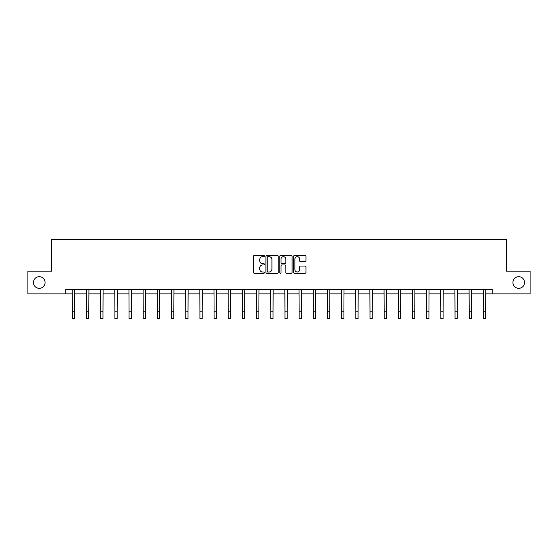 <?xml version="1.0" encoding="UTF-8"?>
<svg xmlns="http://www.w3.org/2000/svg" width="558" height="558" viewBox="0 0 558 558"><rect width="100%" height="100%" fill="white"/><g stroke="black" fill="none" stroke-linecap="round" stroke-linejoin="round"><path stroke-width="0.84" d="M512.928 282.508A5.817 5.817 0 0 0 518.745 288.326A5.817 5.817 0 0 0 524.555 282.508A5.817 5.817 0 0 0 518.745 276.698A5.817 5.817 0 0 0 512.928 282.508M33.445 282.508A5.817 5.817 0 0 0 39.255 288.326A5.817 5.817 0 0 0 45.072 282.508A5.817 5.817 0 0 0 39.255 276.698A5.817 5.817 0 0 0 33.445 282.508M264.464 256.052A0.621 0.621 0 0 0 263.843 255.424L254.364 255.424A0.893 0.893 0 0 0 253.471 256.317L253.471 272.367A0.893 0.893 0 0 0 254.364 273.26L263.843 273.26A0.621 0.621 0 0 0 264.464 272.632A0.621 0.621 0 0 0 263.843 272.011L262.616 272.011A2.853 2.853 0 0 1 259.763 269.158L259.763 267.819A2.853 2.853 0 0 1 262.616 264.966L263.843 264.966A0.621 0.621 0 0 0 264.464 264.339A0.621 0.621 0 0 0 263.843 263.718L262.616 263.718A2.853 2.853 0 0 1 259.763 260.865L259.763 259.526A2.853 2.853 0 0 1 262.616 256.673L263.843 256.673A0.621 0.621 0 0 0 264.464 256.052M305.059 261.709A0.893 0.893 0 0 0 305.951 260.816L305.951 256.317A0.893 0.893 0 0 0 305.059 255.424L294.54 255.424A0.893 0.893 0 0 0 293.647 256.317L293.647 272.367A0.893 0.893 0 0 0 294.54 273.26L305.059 273.26A0.893 0.893 0 0 0 305.951 272.367L305.951 266.926A0.893 0.893 0 0 0 305.059 266.033L300.56 266.033A0.893 0.893 0 0 0 299.667 266.926L299.667 269.626A2.385 2.385 0 0 1 297.281 272.011A2.385 2.385 0 0 1 294.896 269.626L294.896 259.058A2.385 2.385 0 0 1 297.281 256.673A2.385 2.385 0 0 1 299.667 259.058L299.667 260.816A0.893 0.893 0 0 0 300.56 261.709L305.059 261.709M65.83 293.864L27.9 293.864L27.9 271.153L51.657 271.153L51.657 239.361L506.343 239.361L506.343 271.153L530.1 271.153L530.1 293.864L492.17 293.864L492.17 289.323L65.83 289.323L65.83 293.864L72.373 293.864M278.219 256.317A0.893 0.893 0 0 0 277.326 255.424L266.808 255.424A0.893 0.893 0 0 0 265.915 256.317L265.915 272.367A0.893 0.893 0 0 0 266.808 273.26L277.326 273.26A0.893 0.893 0 0 0 278.219 272.367L278.219 256.317M280.674 255.424L291.192 255.424A0.893 0.893 0 0 1 292.085 256.317L292.085 272.367A0.893 0.893 0 0 1 291.192 273.26L286.693 273.26A0.893 0.893 0 0 1 285.801 272.367L285.801 265.859A0.893 0.893 0 0 0 284.908 264.966L281.923 264.966A0.893 0.893 0 0 0 281.03 265.859L281.03 272.632A0.621 0.621 0 0 1 280.402 273.26A0.621 0.621 0 0 1 279.781 272.632L279.781 256.317A0.893 0.893 0 0 1 280.674 255.424M74.639 293.864L86.539 293.864M88.813 293.864L100.712 293.864M102.986 293.864L114.885 293.864M117.159 293.864L129.058 293.864M131.332 293.864L143.232 293.864M145.499 293.864L157.405 293.864M159.672 293.864L171.571 293.864M173.845 293.864L185.744 293.864M188.018 293.864L199.917 293.864M202.191 293.864L214.091 293.864M216.364 293.864L228.264 293.864M230.531 293.864L242.437 293.864M244.704 293.864L256.603 293.864M258.877 293.864L270.776 293.864M273.05 293.864L284.95 293.864M287.224 293.864L299.123 293.864M301.397 293.864L313.296 293.864M315.563 293.864L327.469 293.864M329.736 293.864L341.636 293.864M343.909 293.864L355.809 293.864M358.083 293.864L369.982 293.864M372.256 293.864L384.155 293.864M386.429 293.864L398.328 293.864M400.595 293.864L412.501 293.864M414.768 293.864L426.668 293.864M428.942 293.864L440.841 293.864M443.115 293.864L455.014 293.864M457.288 293.864L469.187 293.864M471.461 293.864L483.361 293.864M485.627 293.864L492.17 293.864M267.784 256.673A0.621 0.621 0 0 0 267.163 257.301L267.163 271.383A0.621 0.621 0 0 0 267.784 272.011L269.082 272.011A2.853 2.853 0 0 0 271.934 269.158L271.934 259.526A2.853 2.853 0 0 0 269.082 256.673L267.784 256.673M285.801 259.1A2.385 2.385 0 0 0 283.415 256.715A2.385 2.385 0 0 0 281.03 259.1L281.03 262.825A0.893 0.893 0 0 0 281.923 263.718L284.908 263.718A0.893 0.893 0 0 0 285.801 262.825L285.801 259.1M72.254 289.323L72.373 311.824L74.639 311.824L74.758 289.323M72.373 311.824L72.373 318.639L74.639 318.639L74.639 311.824M86.427 289.323L86.539 311.824L88.813 311.824L88.931 289.323M86.539 311.824L86.539 318.639L88.813 318.639L88.813 311.824M100.6 289.323L100.712 311.824L102.986 311.824L103.097 289.323M100.712 311.824L100.712 318.639L102.986 318.639L102.986 311.824M114.774 289.323L114.885 311.824L117.159 311.824L117.271 289.323M114.885 311.824L114.885 318.639L117.159 318.639L117.159 311.824M128.94 289.323L129.058 311.824L131.332 311.824L131.444 289.323M129.058 311.824L129.058 318.639L131.332 318.639L131.332 311.824M143.113 289.323L143.232 311.824L145.499 311.824L145.617 289.323M143.232 311.824L143.232 318.639L145.499 318.639L145.499 311.824M157.286 289.323L157.405 311.824L159.672 311.824L159.79 289.323M157.405 311.824L157.405 318.639L159.672 318.639L159.672 311.824M171.459 289.323L171.571 311.824L173.845 311.824L173.963 289.323M171.571 311.824L171.571 318.639L173.845 318.639L173.845 311.824M185.633 289.323L185.744 311.824L188.018 311.824L188.13 289.323M185.744 311.824L185.744 318.639L188.018 318.639L188.018 311.824M199.806 289.323L199.917 311.824L202.191 311.824L202.303 289.323M199.917 311.824L199.917 318.639L202.191 318.639L202.191 311.824M213.972 289.323L214.091 311.824L216.364 311.824L216.476 289.323M214.091 311.824L214.091 318.639L216.364 318.639L216.364 311.824M228.145 289.323L228.264 311.824L230.531 311.824L230.649 289.323M228.264 311.824L228.264 318.639L230.531 318.639L230.531 311.824M242.318 289.323L242.437 311.824L244.704 311.824L244.822 289.323M242.437 311.824L242.437 318.639L244.704 318.639L244.704 311.824M256.492 289.323L256.603 311.824L258.877 311.824L258.996 289.323M256.603 311.824L256.603 318.639L258.877 318.639L258.877 311.824M270.665 289.323L270.776 311.824L273.05 311.824L273.162 289.323M270.776 311.824L270.776 318.639L273.05 318.639L273.05 311.824M284.838 289.323L284.95 311.824L287.224 311.824L287.335 289.323M284.95 311.824L284.95 318.639L287.224 318.639L287.224 311.824M299.004 289.323L299.123 311.824L301.397 311.824L301.508 289.323M299.123 311.824L299.123 318.639L301.397 318.639L301.397 311.824M313.178 289.323L313.296 311.824L315.563 311.824L315.682 289.323M313.296 311.824L313.296 318.639L315.563 318.639L315.563 311.824M327.351 289.323L327.469 311.824L329.736 311.824L329.855 289.323M327.469 311.824L327.469 318.639L329.736 318.639L329.736 311.824M341.524 289.323L341.636 311.824L343.909 311.824L344.028 289.323M341.636 311.824L341.636 318.639L343.909 318.639L343.909 311.824M355.697 289.323L355.809 311.824L358.083 311.824L358.194 289.323M355.809 311.824L355.809 318.639L358.083 318.639L358.083 311.824M369.87 289.323L369.982 311.824L372.256 311.824L372.367 289.323M369.982 311.824L369.982 318.639L372.256 318.639L372.256 311.824M384.037 289.323L384.155 311.824L386.429 311.824L386.541 289.323M384.155 311.824L384.155 318.639L386.429 318.639L386.429 311.824M398.21 289.323L398.328 311.824L400.595 311.824L400.714 289.323M398.328 311.824L398.328 318.639L400.595 318.639L400.595 311.824M412.383 289.323L412.501 311.824L414.768 311.824L414.887 289.323M412.501 311.824L412.501 318.639L414.768 318.639L414.768 311.824M426.556 289.323L426.668 311.824L428.942 311.824L429.06 289.323M426.668 311.824L426.668 318.639L428.942 318.639L428.942 311.824M440.729 289.323L440.841 311.824L443.115 311.824L443.226 289.323M440.841 311.824L440.841 318.639L443.115 318.639L443.115 311.824M454.903 289.323L455.014 311.824L457.288 311.824L457.4 289.323M455.014 311.824L455.014 318.639L457.288 318.639L457.288 311.824M469.069 289.323L469.187 311.824L471.461 311.824L471.573 289.323M469.187 311.824L469.187 318.639L471.461 318.639L471.461 311.824M483.242 289.323L483.361 311.824L485.627 311.824L485.746 289.323M483.361 311.824L483.361 318.639L485.627 318.639L485.627 311.824"/></g></svg>
